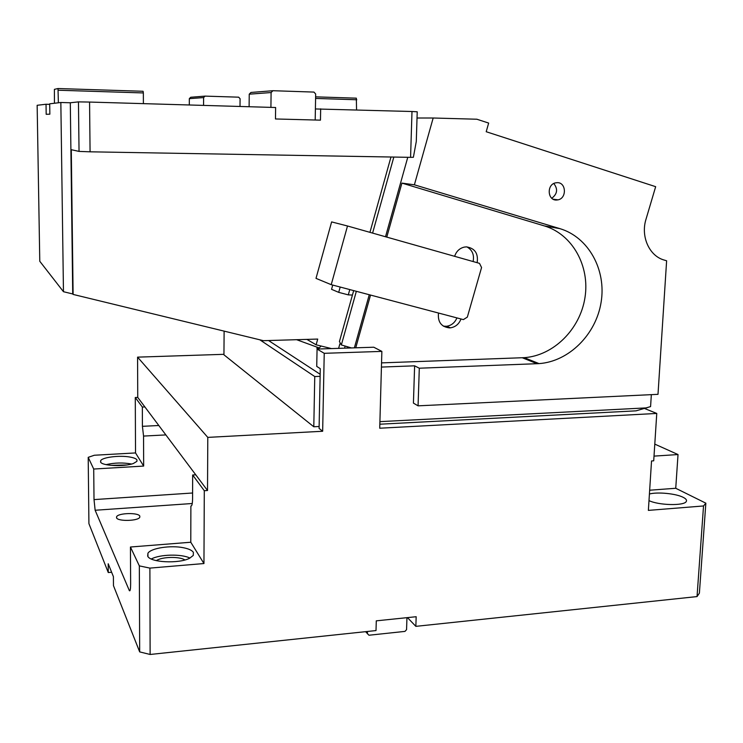 <?xml version="1.0" encoding="UTF-8"?>
<svg xmlns="http://www.w3.org/2000/svg" width="743" height="743" viewBox="0 0 743 743"><rect width="100%" height="100%" fill="white"/><g stroke="black" fill="none" stroke-linecap="round" stroke-linejoin="round"><path stroke-width="1.11" d="M407.48 617.619L415.848 626.349L697.036 596.583L699.386 593.155L705.85 503.178L675.74 488.272L678.025 454.549L654.016 456.118M207.52 490.501L204.297 490.724L192.66 475L195.762 474.814L207.52 490.501L207.789 437.386L322.657 431.256L324.236 353.315L317.066 349.052L373.775 347.222L381.865 351.393L379.729 428.219L656.766 413.442L644.757 408.576M223.949 354.318L137.576 357.142L207.789 437.386M322.657 431.256L319.091 428.423L320.27 368.658L316.732 366.401L317.066 349.052M137.576 357.142L137.743 397.412L144.894 406.941L142.35 407.053L135.282 397.514L137.743 397.412M195.762 474.814L144.894 406.941M165.856 434.915L143.557 436.076L143.659 466.065L93.711 469.037L88.203 457.344L88.919 523.639L108.274 572.547L111.636 572.259M143.557 436.076L142.415 426.324L142.35 407.053M88.203 457.344L94.342 455.245L135.532 452.933L135.282 397.514M135.532 452.933L143.659 466.065M136.963 459.88L136.907 461.366L133.452 463.456C124.536 466.966 101.745 465.935 100.565 461.988L100.695 460.623C102.506 457.27 119.382 455.19 129.616 456.991C133.656 457.669 136.108 458.626 136.963 459.88M108.274 572.547L108.199 563.751L113.4 576.633L113.465 585.651L139.675 651.89L150.123 654.472L376.014 630.566L376.283 620.842L416.173 616.718L415.848 626.349M406.95 617.674L406.56 629.655L404.963 631.392L368.965 635.237L365.584 631.661M656.766 413.442L653.71 460.818L651.537 460.957L648.37 510.385L703.528 505.955L705.85 503.178M139.675 651.89L139.331 565.878L130.443 547.015L130.638 583.942C130.601 589.069 130.192 591.326 129.403 590.713L95.141 510.255L94.017 499.602L93.711 469.037M131.604 464.022C123.115 462.471 114.608 462.675 106.082 464.635M139.331 565.878L149.891 568.107L150.123 654.472M367.423 633.825L367.488 631.466M116.53 517.797C117.654 521.567 138.152 521.094 139.777 517.277L139.823 516.134C138.458 512.419 118.332 512.902 116.614 516.71L116.53 517.797M126.914 464.969L110.809 465.35M184.923 559.953C179.648 556.293 161.677 556.721 156.346 560.649M324.236 353.315L381.865 351.393M192.66 475L192.586 498.572C192.483 503.791 191.917 506.271 190.886 506.02L190.784 542.241L203.953 563.538L204.297 490.724M149.891 568.107L203.953 563.538M190.784 542.241L130.443 547.015M193.384 552.346L193.282 555.43L189.697 558.188C179.119 564.002 149.845 562.516 147.681 556.08L147.922 553.247C150.894 548.083 170.816 545.083 183.502 547.749C188.741 548.798 192.038 550.34 193.384 552.346M189.929 558.077C181.552 553.776 159.791 554.278 151.303 559.005M654.787 444.119L678.025 454.549M697.036 596.583L703.528 505.955M649.419 494.002C657.546 491.764 676.13 493.593 683.263 497.373C686.058 498.804 687.052 500.188 686.253 501.525C684.182 505.992 658.66 505.37 648.992 500.615M675.74 488.272L649.661 490.213M315.617 96.85L356.343 98.169L356.556 109.88M411.993 111.506L417.222 111.794L416.284 141.504L413.377 157.284L410.582 157.349L411.993 111.506L315.394 108.952L315.673 94.017L313.945 92.086L272.932 90.711L250.958 92.457L249.239 94.175L271.102 92.541L272.932 90.711M39.778 261.267L37.15 105.292L46.029 104.243L46.187 114.301L49.855 114.181L49.697 103.816L60.842 102.497L63.461 291.702L39.778 261.267M306.868 339.393L316.137 344.808L317.725 339.068L263.449 340.684L73.111 294.423L71.291 149.696L79.037 151.405L78.461 101.884L70.306 102.766L72.721 293.959L63.461 291.702M70.306 102.766L60.842 102.497M72.721 293.959L73.111 294.423M316.137 344.808L331.508 348.588M338.613 348.356L339.857 343.888M352.442 295.045L348.3 294.878L349.777 289.575M348.3 294.878L338.706 292.361L331.545 289.315L332.725 285.071M340.183 287.039L338.706 292.361M58.372 102.785L58.01 88.528L54.397 89.355L54.453 103.249M143.39 103.639L143.353 92.94L58.195 90.228M49.697 104.354L46.029 104.243M58.01 88.528L143.083 91.278L143.353 92.94M240.008 106.463L240.082 98.726L238.652 97.175L205.077 96.116L190.728 97.259L189.326 98.652L203.601 97.584L205.077 96.116M189.307 104.986L189.326 98.652M356.798 99.757L315.589 98.438M320.67 108.831L320.456 120.152L275.477 118.964L275.625 107.512L89.569 102.06L90.07 151.813L79.037 151.405M89.569 102.06L78.461 101.884M90.07 151.813L410.582 157.349M315.19 120.013L315.394 108.952M270.907 107.373L271.102 92.541M249.109 106.732L249.239 94.175M203.563 105.395L203.601 97.584M351.467 347.938L341.353 344.947L339.43 341.566L353.677 290.606M331.22 284.671L463.372 319.611L467.338 317.112L481.566 267.526L479.495 263.356L347.501 225.993L331.22 284.671L316.007 278.374L331.619 221.906L347.501 225.993M477.145 262.688C478.455 253.437 474.87 248.171 466.381 246.88L464.273 247.103C459.527 248.273 456.313 251.348 454.632 256.316M473.096 261.536C474.415 254.858 472.344 249.973 466.883 246.89M443.339 326.158L446.58 326.279C451.428 325.518 454.874 322.722 456.917 317.902M438.491 313.026C437.599 321.979 441.277 326.939 449.524 327.895L450.444 327.83C455.487 327.013 459.007 324.069 460.994 318.979M346.405 346.442L349.275 348.012M354.374 347.845L369.262 294.73M385.506 236.748L407.768 157.302M414.39 184.812L401.917 183.103L544.378 225.918L559.888 228.64L414.39 184.812L433.169 118.007L476.876 119.224L488.662 123.078L486.201 131.725L655.66 186.679L646.001 219.241C640.54 236.553 649.326 256.001 664.121 260.031L666.62 260.784L658.001 394.329L418.068 405.836L413.424 403.115L414.622 365.825L419.303 368.212L418.068 405.836M557.259 182.657L555.42 182.88C546.569 184.682 547.498 200.452 556.396 200.043L558.077 199.848C566.965 198.195 566.24 182.323 557.259 182.657M551.789 198.251C557.399 193.923 558.067 189.01 553.786 183.512M559.888 228.64C588.623 237.231 606.427 269.885 601.124 302.169C596.062 334.48 568.98 361.507 539.056 363.615L419.303 368.212M381.549 362.881L524.252 357.662C553.572 355.656 580.06 329.298 584.955 297.739C590.072 266.226 572.547 234.324 544.378 225.918M414.622 365.825L381.428 367.07M401.917 183.103L386.778 237.11M370.534 295.064L355.748 347.808M433.169 118.007L417.027 118.016M344.548 348.161L345.133 346.071M379.84 424.207L636.036 410.842L650.58 406.597L651.342 394.644M319.128 426.491L313.797 426.77L223.94 354.81L224.117 331.118M313.797 426.77L314.753 376.543L259.818 339.802M320.122 376.329L314.753 376.543M320.159 374.277L268.548 340.526M296.633 339.7L319.156 347.919M318.106 348.365L316.871 348.161C318.032 348.839 319.416 348.123 321.022 346.006M316.871 348.161L318.31 349.006M158.807 425.507L142.415 426.324M192.604 492.999L94.017 499.602M192.251 503.513L95.141 510.255M130.146 590.174L129.161 590.267M393.836 157.061L372.596 233.098M356.343 291.312L341.353 344.947M522.329 357.764L537.096 363.726M379.905 421.643L646.921 407.861M100.704 462.211L100.695 460.623M116.623 517.955L116.614 516.71M129.403 590.713L129.951 590.666M147.931 556.516L147.922 553.247M390.967 157.005L369.94 232.345M446.58 326.279L450.444 327.83M553.145 199.208L558.077 199.848M524.252 357.662L539.056 363.615"/></g></svg>
